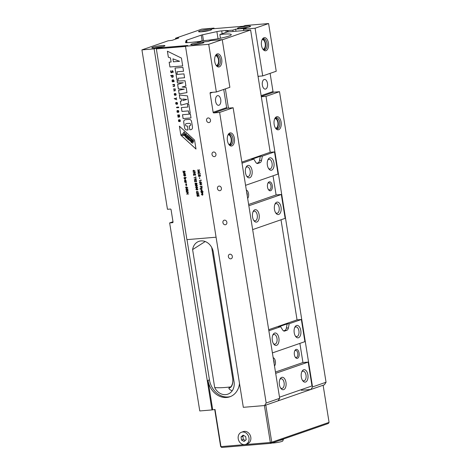 <?xml version="1.0" encoding="UTF-8"?>
<svg xmlns="http://www.w3.org/2000/svg" width="471" height="471" viewBox="0 0 471 471"><rect width="100%" height="100%" fill="white"/><g stroke="black" fill="none" stroke-linecap="round" stroke-linejoin="round"><path stroke-width="0.71" d="M214.093 28.672L214.005 28.107L211.815 28.866L243.177 26.246L245.367 25.487L268.6 23.55L276.236 71.239L262.724 75.919L258.037 76.314L250.619 29.985L243.69 30.562L243.472 29.202L255.088 28.231L268.6 23.55M186.11 190.59L188.229 190.625L187.028 190.726L187.805 191.779L186.958 190.92L186.339 191.991L186.834 190.743L186.11 190.59M186.722 187.058L187.764 187.694L186.757 187.305L186.328 188.306L185.586 187.617L186.086 186.84L186.722 187.058M186.345 188.3L185.586 187.617M186.457 183.837L186.71 185.427L186.457 183.837M186.127 181.294L184.679 181.629L184.502 180.705L185.132 179.734L186.039 180.587L186.127 181.294M183.643 175.495L184.579 174.606L185.78 175.312L184.844 176.225L183.643 175.495L184.603 174.6M184.12 174.694L184.579 174.606M184.862 176.219L183.661 175.489M184.432 171.209L185.009 171.721L184.679 172.268L185.009 171.721L184.402 170.997L185.203 171.721L184.714 172.492L183.266 171.515L183.237 172.645L182.978 171.02L184.661 172.274L184.991 171.727L184.661 172.274M184.844 172.463L183.266 171.515M197.414 194.446L197.585 193.316L198.638 193.475L198.797 194.452L198.456 193.663L197.902 193.575L197.443 194.658L196.595 193.887L197.049 193.116L196.801 193.887L197.52 194.423M197.614 194.629L196.595 193.887M196.984 193.134L196.613 193.881M197.084 190.072L195.883 189.336L196.807 188.459L198.003 189.165L197.066 190.078L195.865 189.342L196.825 188.453L196.342 188.547M196.913 186.322L195.294 185.668L196.219 184.791L197.414 185.497L196.478 186.41L195.277 185.674L196.236 184.779L195.753 184.879M196.907 186.328L196.495 186.404M196.154 181.541L196.484 180.988L195.889 180.263L196.69 180.982L196.201 181.753L194.758 180.782L194.729 181.906L194.47 180.287L196.236 181.523M196.33 181.729L194.758 180.782M195.765 176.831L196.066 177.396L194.034 177.567L195.824 177.202L195.765 176.831M194.211 173.216L193.175 172.557L194.182 172.975L194.611 171.944L195.359 172.651L194.853 173.44L193.175 172.557M194.976 173.416L194.229 173.21M202.589 193.605L202.942 194.252L202.318 195.218L201.405 194.376L202.024 193.41L202.589 193.605M202.807 194.929L202.318 195.218L201.405 194.376L202.047 193.404M203.113 191.679L201.064 192.068L200.887 191.144L201.517 190.172L202.424 191.02L202.224 191.75L203.113 191.679M201.347 190.207L200.887 191.144M200.146 186.351L202.177 186.18L201.382 186.463L201.576 187.688L202.442 187.829L200.41 188L201.364 187.705L201.17 186.481L200.146 186.351M200.599 181.841L201.641 182.477L200.634 182.089L200.204 183.095L199.463 182.401L199.963 181.623L200.599 181.841M200.334 183.066L199.463 182.401L199.834 181.653M199.439 177.644L199.792 178.544L199.439 177.644M199.945 174.523L200.004 173.458L198.968 172.474L198.267 173.622L198.65 174.641L198.055 173.64L198.256 172.627L198.933 172.262L200.193 173.458L199.934 174.535L199.987 173.463L198.774 172.516M198.256 172.627L198.933 172.262L198.256 172.627L198.055 173.64M172.339 70.597L173.14 71.409L173.063 72.528L172.498 70.915L171.962 72.516L170.979 72.599L170.79 70.703L171.032 72.21L171.509 72.463M172.003 70.98L171.791 72.134L172.021 70.974M170.738 75.807L171.273 75.76L171.809 77.238L172.81 77.238L173.246 76.761L173.075 75.283L170.685 75.478L171.291 75.754L171.827 77.232L172.822 77.232M175.289 93.417L175.983 93.859L176.142 94.848L175.871 95.277L175.671 95.018L175.824 94.224L175.412 93.735L175.265 95.242L174.747 95.301L174.246 94.324L174.517 93.505L174.982 95.048L175.289 93.417L174.982 95.048M176.737 102.39L177.42 102.831L177.579 103.82L177.308 104.25L177.114 103.991L177.261 103.202L176.849 102.713L176.702 104.221L176.183 104.274L175.683 103.296L175.96 102.484L176.419 104.02M176.478 103.985L176.578 102.507L176.46 103.991M176.495 107.359L176.525 107.682L176.472 107.359L178.15 106.982L178.727 107.17L178.279 107.777L176.525 107.682L178.279 107.771M178.603 121.524L178.627 119.834L179.898 119.728L180.364 120.794L180.175 121.471L179.416 121.618L179.163 120.034L178.821 120.117L178.603 121.524L178.456 120.205M179.404 126.175L194.564 140.081L196.001 149.054L180.84 135.142L179.404 126.175M182.495 114.724L190.402 114.064L191.02 117.933L183.113 118.592L182.495 114.724M183.543 71.239L176.943 71.792L177.284 73.458L175.901 73.576L175.018 68.036L182.919 67.377L183.543 71.239L176.943 71.792M177.991 78.286L178.262 79.964L176.943 80.07L176.06 74.536L183.961 73.876L184.579 77.739L177.991 78.286L184.579 77.733M185.521 46.446L156.354 48.884L186.905 239.639L216.077 237.207M167.393 51.192L181.429 58.08L182.689 65.928L169.925 66.994L169.154 62.178L171.103 62.013L170.455 57.951L168.353 57.185L167.393 51.192M177.096 81.03L185.062 80.759L185.91 86.04L182.059 87.011L186.139 87.453L186.963 92.604L179.163 93.912L178.586 90.302L184.296 89.178L178.356 88.889L177.632 84.38L183.266 82.737L177.408 82.961L177.096 81.03M181.353 107.582L187.829 107.047L187.417 104.468L188.842 104.35L190.249 113.105L188.818 113.228L188.447 110.909L181.971 111.45L181.353 107.582L181.989 111.444L188.447 110.909M190.096 125.704A1.207 1.007 -109.1 0 0 189.625 123.373L189.607 123.378A1.207 1.007 -109.1 0 1 190.078 125.71A1.207 1.007 -109.1 0 0 190.096 125.704L190.078 125.71A1.207 1.007 -109.1 0 1 189.984 125.733A18.387 15.278 -109.1 0 1 189.177 125.887L189.801 129.772A78.787 65.469 -109.1 0 0 190.908 129.649A2.361 1.966 -109.1 0 0 191.25 129.572A2.361 1.966 -109.1 0 0 192.468 127.258A78.787 65.469 -109.1 0 0 191.544 121.489A2.361 1.966 -109.1 0 0 189.271 119.416A78.787 65.469 -109.1 0 0 185.286 119.752A2.361 1.966 -109.1 0 0 184.944 119.828A2.361 1.966 -109.1 0 0 183.731 122.142A78.787 65.469 -109.1 0 0 184.656 127.912A2.361 1.966 -109.1 0 0 186.928 129.984A78.787 65.469 -109.1 0 0 188.041 129.919L187.423 126.034A18.387 15.278 -109.1 0 1 186.587 126.016A1.207 1.007 -109.1 0 1 186.21 123.661A1.207 1.007 -109.1 0 0 186.133 123.685A1.207 1.007 -109.1 0 0 186.127 123.685L186.116 123.69M189.607 123.378A18.387 15.278 -109.1 0 0 186.21 123.661L186.21 123.661A18.387 15.278 -109.1 0 1 189.625 123.373M177.72 115.012L177.755 115.336L177.702 115.012L179.416 114.871L179.681 116.508L179.374 117.073L178.05 117.185L177.997 116.861L178.05 117.185M179.257 116.755L179.357 116.137L179.257 116.755L177.997 116.861M179.339 116.143L177.903 116.26L177.85 115.937L177.903 116.26M177.755 115.336L179.186 115.218L179.286 115.813L177.85 115.937M176.978 110.968L177.414 110.491L178.603 110.656L178.868 111.862L178.432 112.339L177.938 112.381L177.502 110.815L177.938 112.381M176.961 111.274L177.402 112.263L177.502 110.815M176.495 97.874L176.654 98.168L175.483 98.916L176.796 99.758L174.211 98.392L175.1 98.763L176.495 97.874L175.1 98.763M172.38 81.783L172.18 80.07L173.293 79.811L173.911 80.506L174.099 81.677L172.239 81.801L172.245 81.401M172.839 84.527L172.869 84.857L172.816 84.527L174.535 84.386L174.6 86.222L173.122 86.44L173.069 86.111L174.335 86.005M174.305 84.739L174.464 85.734L174.323 84.727L172.869 84.857M188.641 103.096L187.487 95.884L179.333 95.001L179.934 98.733L181.294 98.875L181.623 100.947L180.346 101.312L180.964 105.174L188.641 103.096L180.964 105.174M175.171 90.815L175.253 88.872L173.534 89.013L173.587 89.343L175.024 89.225L175.106 90.45L173.793 90.597L173.84 90.927L175.171 90.815L173.84 90.927M197.567 170.237L199.563 169.854L198.226 171.609L199.857 171.691L197.826 171.862L199.162 170.108L197.549 170.025M200.222 176.289L199.639 176.013L199.174 176.519L198.721 176.372L198.397 175.76L198.897 174.9L199.527 175.324L199.904 174.941L200.534 175.595L200.21 176.295M199.286 176.495L198.397 175.76M198.768 174.924L198.415 175.754M199.527 175.324L199.904 174.941L199.527 175.324M200.97 179.934L201.27 180.493L199.239 180.664L201.029 180.299L200.97 179.934M199.745 184.185L200.687 183.301L201.882 184.008L200.946 184.92L199.745 184.185L200.705 183.296M200.228 183.39L200.687 183.301M200.964 184.915L199.763 184.179M200.711 189.059L201.953 188.241L200.946 189.159L202.218 189.895L200.016 188.995L200.728 189.054L201.959 188.247M201.129 192.492L202.618 192.368L202.724 193.198L201.129 192.492M194.07 170.49L195.112 171.126L194.105 170.738L193.675 171.744L192.933 171.05L193.44 170.272L194.07 170.49M193.693 171.732L192.933 171.05M195.124 175.124L195.453 174.57L194.859 173.84L195.665 174.564L195.177 175.336L193.728 174.358L193.699 175.489L193.44 173.87L195.124 175.124L195.453 174.57L194.882 173.84M195.3 175.306L193.728 174.358M195.235 179.634L194.205 178.98L195.212 179.392L195.642 178.362L196.383 179.068L195.877 179.857L194.205 178.98M196.007 179.834L195.253 179.628M196.807 184.385L196.224 184.102L195.759 184.608L195.312 184.461L194.988 183.849L195.483 182.989L196.119 183.413L196.489 183.031L197.125 183.684L196.801 184.385M195.777 184.603L194.988 183.849L195.359 183.019M196.79 188.235L195.589 187.505L196.513 186.622L197.708 187.328L196.772 188.241L195.571 187.511L196.531 186.616M196.048 186.71L196.513 186.622M197.449 191.585L198.491 192.221L197.484 191.832L197.055 192.833L196.313 192.144L196.819 191.367L197.449 191.585M197.072 192.827L196.313 192.144L196.837 191.361M197.708 196.283L197.879 195.153L198.933 195.312L199.092 196.289L198.75 195.494L198.197 195.412L197.738 196.495L196.89 195.724L197.343 194.947L197.096 195.718L197.832 196.254M197.755 196.489L196.89 195.724M197.278 194.97L196.907 195.718M183.743 172.816L185.568 173.987L184.208 174.423L183.49 174.199L183.925 173.952L183.743 172.816L183.925 173.952M185.233 179.333L184.173 178.509L184.361 177.779L184.031 177.596L186.116 177.42L185.28 177.708L185.692 178.397L185.068 179.369L184.155 178.515L184.049 177.596M184.744 182.059L186.233 181.936L186.339 182.76L184.744 182.059M185.857 183.884L186.11 185.474L185.857 183.884M185.868 189.401L186.81 188.518L188.006 189.224L187.069 190.137L185.868 189.401L186.828 188.512M186.351 188.606L186.81 188.518M187.499 190.054L185.886 189.395M188.712 193.958L186.699 194.129L188.035 192.374L186.386 192.298L188.418 192.133L187.081 193.881L188.712 193.964L186.681 194.134L188.017 192.38L186.404 192.298M191.403 141.877L191.668 142.118L191.385 141.883L191.803 141.235L191.385 141.883M191.65 142.124A0.436 0.365 -109.1 0 0 192.068 141.477L191.803 141.235M192.863 141.724A0.748 0.618 -109.1 0 0 193.334 140.47L192.109 139.345L190.596 141.689L191.874 142.86A0.871 0.724 -109.1 0 0 192.863 141.724M192.633 141.141A0.4 0.33 -109.1 0 1 192.321 141.059L192.056 140.841L192.439 140.246L192.686 140.47A0.4 0.33 -109.1 0 1 192.303 141.065L192.056 140.841M264.519 405.549L266.174 402.993L279.68 398.313L278.031 400.868L264.519 405.549L243.324 407.321L185.492 46.24L187.682 45.481L156.319 48.101L156.437 48.854M186.999 239.633L209.46 379.879A18.758 15.584 -109.1 0 0 230.549 396.523M214.699 387.551L192.604 249.601A12.376 10.285 70.9 0 1 198.544 241.493A12.376 10.285 70.9 0 1 213.422 252.898L233.928 380.915A12.376 10.285 70.9 0 1 227.381 394.309A12.376 10.285 70.9 0 1 214.699 387.551C218.367 387.957 223.743 387.739 230.814 386.897C232.515 384.783 233.133 381.928 232.668 378.319L211.703 247.44M185.509 46.352L156.354 48.884M220.457 38.245L219.863 34.53L227.387 31.922L233.057 31.498L232.839 30.138L235.665 29.155L246.121 28.284L243.472 29.202M200.458 42.137L200.34 41.401L193.622 42.09A3.474 0.4 -9.1 0 1 191.927 42.296L187.746 42.643A4.863 0.565 -9.1 0 1 185.497 42.525A4.863 0.565 -9.1 0 1 185.503 42.496L186.116 40.471A3.474 0.4 -9.1 0 1 186.64 40.188L201.241 35.125A3.474 0.4 170.9 0 1 202.542 34.777L216.901 31.61A4.863 0.565 170.9 0 1 221.7 30.874L225.88 30.527A3.474 0.4 170.9 0 1 227.087 30.491L227.94 30.544L228.158 31.91M212.704 92.298L210.078 93.205A0.695 0.577 70.9 0 1 210.549 92.481L216.36 91.992L229.866 87.312L222.23 39.623L210.614 40.588L207.964 41.507L197.514 42.378L200.34 41.401M279.68 398.313L233.139 107.747L227.334 108.236L213.822 112.916L219.633 112.434L266.174 402.993M227.94 30.544L232.839 30.138M233.057 31.498L243.69 30.562M235.995 31.204L235.665 29.155M262.724 75.919L255.088 28.231M245.568 185.321L278.049 174.058L274.505 151.915L270.207 152.274L261.311 96.749L266.003 96.361L312.544 386.927L326.05 382.24L279.509 91.68L266.003 96.361M252.656 229.601L285.143 218.344L281.322 194.494L276.1 194.935L273.033 175.795M272.409 352.914L304.896 341.652L301.352 319.509L297.054 319.868L281.016 219.769M279.503 397.194L311.99 385.937L308.169 362.093L302.941 362.529L299.88 343.394M326.05 382.24L324.401 384.795L310.889 389.476L301.31 390.276L301.21 389.67M278.031 400.868L310.889 389.476L312.544 386.927M211.962 409.935L199.769 410.953L169.648 222.918L172.551 222.677A0.695 0.577 70.9 0 0 173.022 221.947L171.061 209.683A0.695 0.577 70.9 0 0 170.372 209.053L167.464 209.295L141.93 49.879L154.129 48.86L211.962 409.935L215.017 409.487L220.964 446.62L270.33 442.499L264.414 405.56M262.235 39.57A4.863 2.643 -94.8 0 1 262.247 39.57A4.863 2.643 -94.8 0 1 265.285 44.197A4.863 2.643 -94.8 0 1 263.053 49.261A4.863 2.643 -94.8 0 1 263.048 49.261M215.506 55.772A4.863 2.643 -94.8 0 1 215.512 55.766A4.863 2.643 -94.8 0 1 218.55 60.394A4.863 2.643 -94.8 0 1 216.319 65.457A4.863 2.643 -94.8 0 1 216.313 65.463M227.428 140.652A6.6 3.591 85.2 0 0 228.994 144.65A6.6 3.591 85.2 0 0 233.869 143.755A6.6 3.591 85.2 0 0 233.116 134.706A6.6 3.591 85.2 0 0 228.158 134.635A6.6 3.591 85.2 0 0 227.428 140.652M233.139 107.747L219.633 112.434M274.163 124.45A6.6 3.591 85.2 0 0 275.729 128.448A6.6 3.591 85.2 0 0 280.604 127.559A6.6 3.591 85.2 0 0 279.851 118.509A6.6 3.591 85.2 0 0 274.893 118.439A6.6 3.591 85.2 0 0 274.163 124.45M270.101 73.364L273.009 91.527A0.695 0.577 -109.1 0 0 273.704 92.163L279.509 91.68M205.215 241.529L192.604 249.601M232.668 378.319A8.337 4.533 -94.8 0 1 230.596 387.421L230.814 386.897M230.596 387.421L229.141 387.816L229.353 389.14M232.185 390.789A12.911 10.733 -109.1 0 1 230.054 389.717C228.947 388.922 228.641 388.287 229.141 387.816L228.877 388.298M141.93 49.879L168.218 40.765L172.068 40.347L178.745 38.01L175.518 38.233L175.659 39.105M156.319 48.101L154.129 48.86M185.492 46.24L208.718 44.303L222.23 39.623M214.005 28.107L201.806 29.12L175.518 38.233M191.744 43.991A6.635 0.765 170.9 0 1 199.41 42.461A6.635 0.765 170.9 0 1 203.808 42.573A6.635 0.765 170.9 0 1 193.799 44.739A6.635 0.765 170.9 0 1 190.796 44.657A6.635 0.765 170.9 0 1 191.744 43.991M152.828 47.235A6.635 0.765 170.9 0 1 160.499 45.705A6.635 0.765 170.9 0 1 164.897 45.822A6.635 0.765 170.9 0 1 154.888 47.983A6.635 0.765 170.9 0 1 151.886 47.907A6.635 0.765 170.9 0 1 152.828 47.235M199.563 31.039A6.635 0.765 170.9 0 1 207.228 29.508A6.635 0.765 170.9 0 1 211.632 29.62A6.635 0.765 170.9 0 1 201.623 31.787A6.635 0.765 170.9 0 1 198.621 31.704A6.635 0.765 170.9 0 1 199.563 31.039M238.473 27.795A6.635 0.765 170.9 0 1 246.145 26.258A6.635 0.765 170.9 0 1 250.543 26.376A6.635 0.765 170.9 0 1 240.534 28.537A6.635 0.765 170.9 0 1 237.531 28.46A6.635 0.765 170.9 0 1 238.473 27.795M208.9 122.578A2.361 1.961 -109.1 0 0 209.301 122.495A2.361 1.961 -109.1 0 0 210.384 119.622A2.361 1.961 -109.1 0 0 207.752 118.033A2.361 1.961 -109.1 0 0 206.604 120.67A2.361 1.961 -109.1 0 0 208.9 122.578M214.352 156.643A2.361 1.961 -109.1 0 0 214.758 156.555A2.361 1.961 -109.1 0 0 215.836 153.681A2.361 1.961 -109.1 0 0 213.21 152.092A2.361 1.961 -109.1 0 0 212.056 154.729A2.361 1.961 -109.1 0 0 214.352 156.643M219.81 190.708A2.361 1.961 -109.1 0 0 220.21 190.62A2.361 1.961 -109.1 0 0 221.293 187.746A2.361 1.961 -109.1 0 0 218.668 186.157A2.361 1.961 -109.1 0 0 217.514 188.794A2.361 1.961 -109.1 0 0 219.81 190.708M225.268 224.767A2.361 1.961 -109.1 0 0 225.668 224.685A2.361 1.961 -109.1 0 0 226.751 221.812A2.361 1.961 -109.1 0 0 224.119 220.222A2.361 1.961 -109.1 0 0 222.971 222.86A2.361 1.961 -109.1 0 0 225.268 224.767M230.725 258.832A2.361 1.961 -109.1 0 0 231.126 258.75A2.361 1.961 -109.1 0 0 232.203 255.877A2.361 1.961 -109.1 0 0 229.577 254.287A2.361 1.961 -109.1 0 0 228.429 256.925A2.361 1.961 -109.1 0 0 230.725 258.832M213.822 112.916A0.695 0.577 70.9 0 1 213.133 112.286L226.645 107.6L223.731 89.437M210.078 93.205L213.133 112.286M216.36 91.992L208.718 44.303M214.77 61.624A6.6 3.591 85.2 0 0 216.336 65.622A6.6 3.591 85.2 0 0 221.211 64.727A6.6 3.591 85.2 0 0 220.457 55.678A6.6 3.591 85.2 0 0 215.5 55.607A6.6 3.591 85.2 0 0 214.77 61.624M261.505 45.422A6.6 3.591 85.2 0 0 263.065 49.42A6.6 3.591 85.2 0 0 267.946 48.531A6.6 3.591 85.2 0 0 267.192 39.482A6.6 3.591 85.2 0 0 262.235 39.411A6.6 3.591 85.2 0 0 261.505 45.422M172.992 221.759L169.648 222.918M239.509 383.494A18.758 15.584 70.9 0 1 229.824 396.8A18.758 15.584 70.9 0 1 207.999 380.385L212.692 409.682M245.703 444.377L247.528 443.747A6.423 5.34 -109.1 0 0 250.66 436.57A6.423 5.34 -109.1 0 0 244.414 431.371A6.423 5.34 -109.1 0 0 243.319 431.601L241.493 432.237A6.423 5.34 -109.1 0 0 238.361 439.408A6.423 5.34 -109.1 0 0 244.608 444.606A6.423 5.34 -109.1 0 0 245.703 444.377A6.423 5.34 -109.1 0 0 248.835 437.2A6.423 5.34 -109.1 0 0 242.589 432.007A6.423 5.34 -109.1 0 0 241.493 432.237M262.359 85.157A4.863 2.643 85.2 0 0 265.314 89.113A4.863 2.643 85.2 0 0 267.552 84.05A4.863 2.643 85.2 0 0 264.508 79.422A4.863 2.643 85.2 0 0 262.359 85.157M215.624 101.353A4.863 2.643 85.2 0 0 218.585 105.316A4.863 2.643 85.2 0 0 220.817 100.246A4.863 2.643 85.2 0 0 217.773 95.625A4.863 2.643 85.2 0 0 215.624 101.353M274.675 118.898A5.558 3.026 -94.8 0 1 276.294 117.785A5.558 3.026 -94.8 0 1 279.774 123.072A5.558 3.026 -94.8 0 1 277.219 128.86A5.558 3.026 -94.8 0 1 275.435 128.035M262.017 39.864A5.558 3.026 -94.8 0 1 263.636 38.757A5.558 3.026 -94.8 0 1 267.116 44.044A5.558 3.026 -94.8 0 1 264.561 49.832A5.558 3.026 -94.8 0 1 262.777 49.008M215.282 56.067A5.558 3.026 -94.8 0 1 216.907 54.954A5.558 3.026 -94.8 0 1 220.381 60.241A5.558 3.026 -94.8 0 1 217.826 66.028A5.558 3.026 -94.8 0 1 216.048 65.204M227.94 135.095A5.558 3.026 -94.8 0 1 229.565 133.982A5.558 3.026 -94.8 0 1 233.039 139.269A5.558 3.026 -94.8 0 1 230.49 145.062A5.558 3.026 -94.8 0 1 228.706 144.232M229.748 144.956A5.558 3.026 85.2 0 0 231.585 139.392A5.558 3.026 85.2 0 0 228.853 134.206M228.164 134.8A4.863 2.643 -94.8 0 1 228.17 134.794A4.863 2.643 -94.8 0 1 231.208 139.422A4.863 2.643 -94.8 0 1 228.977 144.491A4.863 2.643 -94.8 0 1 228.971 144.491M217.09 65.928A5.558 3.026 85.2 0 0 218.927 60.365A5.558 3.026 85.2 0 0 216.195 55.178M263.825 49.732A5.558 3.026 85.2 0 0 265.662 44.162A5.558 3.026 85.2 0 0 262.924 38.981M276.483 128.76A5.558 3.026 85.2 0 0 278.32 123.19A5.558 3.026 85.2 0 0 275.582 118.009M274.893 118.598A4.863 2.643 -94.8 0 1 274.905 118.598A4.863 2.643 -94.8 0 1 277.943 123.225A4.863 2.643 -94.8 0 1 275.712 128.289A4.863 2.643 -94.8 0 1 275.706 128.289M201.464 43.467A5.593 0.648 -9.1 0 0 193.298 44.774M162.554 46.711A5.593 0.648 -9.1 0 0 154.388 48.018M209.289 30.515A5.593 0.648 -9.1 0 0 201.123 31.822M248.199 27.265A5.593 0.648 -9.1 0 0 240.033 28.578M226.645 107.6A0.695 0.577 -109.1 0 0 227.334 108.236M265.797 405.107L271.749 442.24L329.07 422.369L323.124 385.237M329.07 422.369L328.364 423.464L271.037 443.329L221.676 447.45L220.64 446.502L214.717 409.511M279.179 440.509A6.947 0.801 -9.1 0 0 283.507 439.107A6.947 0.801 -9.1 0 0 283.513 439.054L283.507 439.013M283.507 439.107L282.788 440.962A5.946 0.689 170.9 0 1 278.42 442.293A5.946 0.689 170.9 0 1 271.961 443.011M244.102 441.451L246.174 439.684L245.674 436.54L243.095 435.157L241.022 436.929L241.529 440.073L244.102 441.451M243.76 435.516L242.848 436.293L243.354 439.443L245.261 440.462M243.354 439.443L241.529 440.073M242.848 436.293L241.022 436.929M271.749 442.24L270.33 442.499L271.037 443.329L271.749 442.24M221.676 447.45L220.64 446.502M219.863 34.53A17.368 2.008 170.9 0 1 231.285 34.607A17.368 2.008 170.9 0 1 220.875 38.157A17.368 2.008 170.9 0 1 202.053 40.706L199.957 41.43M222.259 39.817L250.619 29.985M261.311 96.749L258.037 76.314M228.453 108.142L225.368 88.872M301.316 377.047A6.253 3.403 85.2 0 0 302.8 380.839A6.253 3.403 85.2 0 0 307.422 379.991A6.253 3.403 85.2 0 0 306.703 371.419A6.253 3.403 85.2 0 0 302.005 371.354A6.253 3.403 85.2 0 0 301.316 377.047M279.409 384.642A6.253 3.403 85.2 0 0 280.893 388.428A6.253 3.403 85.2 0 0 285.514 387.586A6.253 3.403 85.2 0 0 284.796 379.014A6.253 3.403 85.2 0 0 280.104 378.943A6.253 3.403 85.2 0 0 279.409 384.642M275.682 373.35L308.169 362.093M275.476 372.049L302.941 362.529M294.369 354.71A4.516 2.455 85.2 0 0 295.441 357.448A4.516 2.455 85.2 0 0 298.779 356.835A4.516 2.455 85.2 0 0 298.261 350.648A4.516 2.455 85.2 0 0 294.87 350.595A4.516 2.455 85.2 0 0 294.369 354.71M274.505 365.979A4.516 2.455 85.2 0 0 275.382 361.292A4.516 2.455 85.2 0 0 273.174 357.677M294.222 332.767A6.253 3.403 85.2 0 0 295.706 336.553A6.253 3.403 85.2 0 0 300.327 335.711A6.253 3.403 85.2 0 0 299.609 327.139A6.253 3.403 85.2 0 0 294.917 327.068A6.253 3.403 85.2 0 0 294.222 332.767M272.315 340.362A6.253 3.403 85.2 0 0 273.798 344.148A6.253 3.403 85.2 0 0 278.42 343.3A6.253 3.403 85.2 0 0 277.707 334.728A6.253 3.403 85.2 0 0 273.009 334.663A6.253 3.403 85.2 0 0 272.315 340.362M268.864 330.772L280.639 326.691L282.624 329.912A4.168 2.267 85.2 0 0 284.39 331.101A4.168 2.267 85.2 0 0 284.696 331.036L286.886 330.277A4.168 2.267 85.2 0 0 288.405 327.91L289.2 323.724L301.352 319.509M283.56 330.895L284.855 330.448A4.168 2.267 85.2 0 0 286.368 328.081L287.169 323.889L278.608 326.856L280.639 326.691M287.169 323.889L289.2 323.724M268.694 329.7L297.054 319.868M274.469 209.454A6.253 3.403 85.2 0 0 275.953 213.245A6.253 3.403 85.2 0 0 280.575 212.397A6.253 3.403 85.2 0 0 279.862 203.825A6.253 3.403 85.2 0 0 275.164 203.76A6.253 3.403 85.2 0 0 274.469 209.454M252.568 217.049A6.253 3.403 85.2 0 0 254.052 220.834A6.253 3.403 85.2 0 0 258.667 219.992A6.253 3.403 85.2 0 0 257.955 211.42A6.253 3.403 85.2 0 0 253.257 211.349A6.253 3.403 85.2 0 0 252.568 217.049M248.841 205.756L281.322 194.494M248.629 204.455L276.1 194.935M267.522 187.117A4.516 2.455 85.2 0 0 268.594 189.854A4.516 2.455 85.2 0 0 271.932 189.242A4.516 2.455 85.2 0 0 271.414 183.048A4.516 2.455 85.2 0 0 268.023 183.001A4.516 2.455 85.2 0 0 267.522 187.117M247.658 198.385A4.516 2.455 85.2 0 0 248.541 193.699A4.516 2.455 85.2 0 0 246.327 190.084M267.381 165.174A6.253 3.403 85.2 0 0 268.864 168.959A6.253 3.403 85.2 0 0 273.48 168.118A6.253 3.403 85.2 0 0 272.768 159.539A6.253 3.403 85.2 0 0 268.07 159.475A6.253 3.403 85.2 0 0 267.381 165.174M245.473 172.769A6.253 3.403 85.2 0 0 246.957 176.554A6.253 3.403 85.2 0 0 251.579 175.707A6.253 3.403 85.2 0 0 250.86 167.134A6.253 3.403 85.2 0 0 246.162 167.07A6.253 3.403 85.2 0 0 245.473 172.769M242.017 163.178L253.792 159.098L255.777 162.318A4.168 2.267 85.2 0 0 257.543 163.508A4.168 2.267 85.2 0 0 257.855 163.443L260.045 162.683A4.168 2.267 85.2 0 0 261.558 160.317L262.353 156.125L274.505 151.915M256.713 163.302L258.008 162.854A4.168 2.267 85.2 0 0 259.527 160.487L260.322 156.295L251.761 159.263L253.792 159.098M260.322 156.295L262.353 156.125M241.847 162.106L270.207 152.274M247.24 195.783A3.544 1.925 85.2 0 0 246.68 192.28M268.323 189.448A3.544 1.925 85.2 0 0 269.377 189.895A3.544 1.925 85.2 0 0 271.008 186.204A3.544 1.925 85.2 0 0 268.788 182.83A3.544 1.925 85.2 0 0 267.822 183.443M274.087 363.377A3.544 1.925 85.2 0 0 273.527 359.873M295.17 357.042A3.544 1.925 85.2 0 0 296.224 357.489A3.544 1.925 85.2 0 0 297.849 353.798A3.544 1.925 85.2 0 0 295.635 350.424A3.544 1.925 85.2 0 0 294.669 351.036M280.504 387.851A4.863 2.643 85.2 0 0 281.941 388.445A4.863 2.643 85.2 0 0 284.172 383.382A4.863 2.643 85.2 0 0 281.128 378.755A4.863 2.643 85.2 0 0 279.815 379.579M302.411 380.256A4.863 2.643 85.2 0 0 303.842 380.851A4.863 2.643 85.2 0 0 306.079 375.787A4.863 2.643 85.2 0 0 303.036 371.16A4.863 2.643 85.2 0 0 301.723 371.984M273.416 343.571A4.863 2.643 85.2 0 0 274.846 344.166A4.863 2.643 85.2 0 0 277.078 339.096A4.863 2.643 85.2 0 0 274.04 334.475A4.863 2.643 85.2 0 0 272.721 335.299M295.317 335.976A4.863 2.643 85.2 0 0 296.754 336.571A4.863 2.643 85.2 0 0 298.985 331.507A4.863 2.643 85.2 0 0 295.941 326.88A4.863 2.643 85.2 0 0 294.628 327.704M253.663 220.257A4.863 2.643 85.2 0 0 255.094 220.852A4.863 2.643 85.2 0 0 257.325 215.789A4.863 2.643 85.2 0 0 254.287 211.161A4.863 2.643 85.2 0 0 252.974 211.985M275.57 212.662A4.863 2.643 85.2 0 0 277.001 213.257A4.863 2.643 85.2 0 0 279.232 208.194A4.863 2.643 85.2 0 0 276.194 203.566A4.863 2.643 85.2 0 0 274.876 204.39M246.569 175.977A4.863 2.643 85.2 0 0 247.999 176.572A4.863 2.643 85.2 0 0 250.236 171.503A4.863 2.643 85.2 0 0 247.193 166.881A4.863 2.643 85.2 0 0 245.88 167.7M268.476 168.382A4.863 2.643 85.2 0 0 269.907 168.977A4.863 2.643 85.2 0 0 272.138 163.908A4.863 2.643 85.2 0 0 269.1 159.286A4.863 2.643 85.2 0 0 267.787 160.111M172.951 58.851L179.61 61.301L173.41 61.819L172.934 58.857L179.61 61.301M182.689 65.922L169.925 66.994M169.171 62.172L169.943 66.988M167.417 51.204L168.371 57.179L170.473 57.945L171.103 62.013M178.262 79.958L176.961 80.064L176.077 74.536M185.91 86.04L182.059 87.011M186.963 92.604L179.163 93.912M178.603 90.302L179.18 93.906M184.32 89.166L178.356 88.889M177.655 84.374L178.374 88.884M177.12 81.03L177.426 82.955L183.266 82.737M177.284 73.452L175.901 73.576M175.035 68.036L175.924 73.57M187.434 104.468L187.847 107.041M190.243 113.105L188.818 113.228M188.836 113.223L188.465 110.903M191.02 117.927L183.113 118.592M182.512 114.724L183.131 118.586M189.195 125.881L189.801 129.772A78.787 65.469 -109.1 0 0 190.926 129.643A2.361 1.966 -109.1 0 0 191.261 129.566M184.95 119.822A2.361 1.966 -109.1 0 0 183.749 122.136A78.787 65.469 -109.1 0 0 184.673 127.906A2.361 1.966 -109.1 0 0 186.946 129.978A78.787 65.469 -109.1 0 0 188.041 129.914M185.733 133.499L186.504 134.2L185.751 133.493L183.325 135.018L183.967 135.601L184.444 135.283L185.904 137.355L186.522 134.194L185.88 137.361M184.449 135.283L183.967 135.601M196.001 149.024L180.84 135.142M188.936 136.431L189.678 137.114L188.2 137.444L188.165 139.457L187.37 138.727L187.399 136.937L186.663 138.08L186.057 137.526L187.57 135.183L188.176 135.736L187.523 136.749L188.953 136.425L189.678 137.114M188.953 136.425L187.523 136.749M187.57 135.183L188.194 135.73L187.54 136.743M187.399 136.961L186.663 138.08M188.217 137.444L188.165 139.457M193.222 141.73L193.24 141.718A0.748 0.618 -109.1 0 0 193.351 140.464L192.109 139.345M191.432 139.763A1.713 1.419 -109.1 0 0 190.879 138.15A1.713 1.419 -109.1 0 0 189.43 137.744A1.713 1.419 -109.1 0 0 189.289 137.803A1.813 1.507 -109.1 0 0 188.624 138.833A1.707 1.419 -109.1 0 0 191.432 139.763L191.456 139.757A1.713 1.419 -109.1 0 0 190.896 138.144A1.713 1.419 -109.1 0 0 189.448 137.738A1.713 1.419 -109.1 0 0 189.442 137.738L189.448 137.738M181.865 134.07A0.377 0.312 -109.1 0 0 182.306 134.435A0.377 0.312 -109.1 0 1 181.883 134.058L181.718 135.118A1.066 0.889 -109.1 0 0 183.107 135.148L184.773 132.592L183.107 135.148M182.724 135.465L182.707 135.471A1.066 0.889 -109.1 0 0 183.125 135.142M184.773 132.592L184.026 131.904L184.756 132.598M184.008 131.909L182.448 134.323A0.377 0.312 -109.1 0 1 182.306 134.435M180.858 135.136L179.427 126.199M192.621 143.054L192.604 143.06A0.871 0.724 -109.1 0 0 192.892 141.73M190.784 140.794A1.813 1.507 -109.1 0 0 191.456 139.757M189.371 139.245A0.707 0.589 -109.1 0 0 190.243 140.04A1.23 1.024 -109.1 0 0 190.684 139.357A0.707 0.589 -109.1 0 0 189.813 138.562A1.23 1.024 -109.1 0 0 189.371 139.245L189.389 139.239A0.707 0.589 -109.1 0 0 190.213 140.052M184.797 135.047L185.486 135.677L185.762 134.4L184.797 135.047L185.486 135.66M185.762 134.406L184.815 135.042M189.831 138.556A1.23 1.024 -109.1 0 0 189.389 139.239M191.668 142.118A0.436 0.365 -109.1 0 0 192.009 142.207M192.451 140.258L192.074 140.835M179.822 121.253L179.439 120.011L179.94 120.199L179.987 121.188M179.457 120.005L179.957 120.193L180.004 121.182M178.474 120.199L178.627 119.834M179.928 121.571L179.416 121.618L179.163 120.034M179.38 117.073L178.067 117.179M179.357 116.137L177.92 116.255M177.773 115.33L179.21 115.212L179.286 115.813M178.774 107.494L178.244 107.541M178.162 110.756L178.344 112.016M178.421 110.868L178.509 111.951M178.615 111.533L178.527 111.945M178.562 111.18L178.597 111.539M177.043 110.785L177.42 110.491M178.444 112.334L177.956 112.375M176.978 111.268L177.143 112.281M177.131 103.985L177.302 103.426M175.866 103.891L175.683 103.296M175.701 103.29L175.689 102.913M175.707 102.908L175.96 102.49M176.802 99.746L174.576 98.857M174.423 98.698L174.211 98.392M175.883 95.266L175.801 94.889M175.748 94.012L175.883 94.447M174.765 95.295L174.411 94.924M174.429 94.918L174.246 94.324M174.264 94.312L174.246 93.941M174.27 93.929L174.523 93.517M172.262 81.395L172.127 81.094M172.074 80.341L172.145 81.089M174.099 81.671L172.745 81.789M172.763 81.783L172.427 81.642M172.574 80.194L173.475 80.217L173.77 81.377L172.58 81.377L172.41 80.311L173.281 80.141L173.77 81.377M170.702 75.478L170.755 75.802M171.568 75.731L172.869 75.625L171.55 75.737L171.903 76.932L172.886 76.85L172.992 76.432L172.939 76.761M172.992 76.432L172.869 75.625L172.975 76.437M172.822 72.363L172.898 72.01M172.916 72.004L172.904 71.698M171.597 72.787L171.209 72.746M170.997 72.593L170.602 71.557M170.62 71.551L170.602 71.186M170.62 71.18L170.685 70.868M174.458 86.323L173.122 86.44M173.093 86.111L173.14 86.434M172.886 84.851L174.323 84.727M179.357 95.001L179.951 98.727L181.311 98.869L181.641 100.941M180.364 101.306L180.982 105.168M186.834 99.463L182.76 99.034L183.007 100.553L186.834 99.463L182.76 99.034M173.558 89.013L173.587 89.343L175.041 89.219L175.053 90.497M173.811 90.597L173.864 90.921M199.857 171.685L197.826 171.862M197.838 171.803L199.162 170.108M199.18 170.102L197.585 170.231M198.668 174.635L198.079 173.634M200.134 176.307L199.639 176.013M198.945 175.106L198.609 175.742L199.133 176.307L199.486 175.677L198.868 175.124M199.221 176.284L199.469 175.683L198.85 175.13M200.093 176.101L200.346 175.595L200.11 176.095L200.346 175.595L199.951 175.147L199.675 175.665L200.093 176.101L200.328 175.601L199.934 175.153L199.675 175.665M199.604 178.55L199.457 177.644M201.27 180.487L199.239 180.664M200.987 179.94L201.029 180.299M201.564 182.636L200.634 182.089M200.175 182.872L200.493 182.301L200.01 181.835L199.692 182.389L199.928 181.853M200.246 182.86L200.475 182.306L199.992 181.841L199.669 182.395L200.157 182.878M201.288 184.632L201.676 184.031L200.328 183.584L200.723 183.513L199.957 184.179L200.911 184.709M200.934 184.703L201.694 184.026L200.723 183.513M202.212 186.392L201.382 186.463M202.442 187.829L200.41 188M200.181 186.563L201.188 186.475L201.364 187.705M202.218 189.878L199.998 188.771M203.148 191.885L201.064 192.068M200.905 191.138L201.288 191.832M201.788 191.785L202.265 191.032L201.453 190.402L201.07 191.138L201.918 191.756M201.765 191.791L202.247 191.038L201.547 190.384M202.571 192.975L202.183 192.663M202.2 192.657L201.152 192.492M202.824 194.923L202.336 195.206M202.3 194.994L202.777 194.258L202.077 193.616L201.588 194.364L202.424 194.97M202.277 195L202.76 194.264L202.077 193.616M195.035 171.285L194.105 170.738M192.951 171.044L193.457 170.266M193.716 171.509L193.952 170.955L193.481 170.484L193.145 171.044L193.634 171.526L193.97 170.949L193.481 170.484L193.163 171.038M194.629 171.939L194.182 172.975M194.847 173.216L195.165 172.651L194.6 172.162M194.917 173.204L195.147 172.657L194.582 172.168M194.676 172.15L194.34 172.745L194.829 173.228M193.716 175.483L193.463 173.887M195.141 175.118L195.471 174.564L195.141 175.118M196.066 177.39L194.034 177.567M195.783 176.843L195.824 177.202M195.177 179.139L195.659 178.356M195.877 179.639L196.195 179.068L195.63 178.586M195.942 179.628L196.177 179.074L195.612 178.591M195.7 178.568L195.371 179.163L195.859 179.645M196.171 181.535L196.501 180.982L195.907 180.263M194.747 181.9L194.488 180.305M196.725 184.402L196.224 184.102M195.53 183.201L195.194 183.837L195.724 184.397L196.077 183.772L195.453 183.213M195.806 184.379L196.054 183.778L195.436 183.219M196.678 184.19L196.931 183.684L196.695 184.185L196.931 183.684L196.542 183.237L196.266 183.755L196.678 184.19L196.913 183.69L196.525 183.243L196.266 183.755M196.819 186.122L197.208 185.521L195.859 185.074M196.46 186.186L197.225 185.515L195.865 185.068M196.272 184.997L195.489 185.662L196.442 186.192M197.114 187.953L197.502 187.358L196.16 186.905M196.754 188.023L197.52 187.346L196.142 186.91M196.566 186.828L195.783 187.499L196.737 188.029M197.408 189.789L197.796 189.189L196.454 188.741M197.049 189.854L197.814 189.183L196.436 188.747M196.86 188.665L196.077 189.33L197.031 189.86M198.415 192.38L197.484 191.832M197.031 192.615L197.349 192.044L196.86 191.573L196.525 192.133L197.09 192.604M197.008 192.621L197.331 192.05L196.843 191.585L196.525 192.133M198.609 194.464L198.474 193.658L197.902 193.575M197.437 194.441L197.773 193.834M197.791 193.828L197.602 193.31M198.897 196.301L198.768 195.489L198.197 195.412M197.726 196.272L198.067 195.671M198.085 195.659L197.897 195.147M183.449 172.621L183.001 171.044M185.574 174.023L184.167 174.146M183.973 174.158L183.49 174.199M185.015 173.858L184.037 173.216L184.132 173.934L185.015 173.858L184.02 173.222M185.18 175.936L185.574 175.342L184.232 174.888L184.638 174.812L183.849 175.483L184.809 176.013M184.826 176.007L185.592 175.336L184.638 174.812M186.151 177.632L185.28 177.708M185.156 179.127L185.509 178.403L184.832 177.744L184.332 178.497L185.032 179.157L185.527 178.397L184.832 177.744M186.163 181.5L184.661 181.417M184.502 180.705L184.903 181.394M184.52 180.699L185.15 179.728M185.403 181.347L185.88 180.599L185.068 179.969M185.527 181.323L185.862 180.605L185.05 179.975M185.18 179.94L184.685 180.699L185.386 181.353M186.192 182.542L184.779 182.271M186.545 185.433L186.292 183.849M185.951 185.486L185.692 183.902M187.682 187.852L186.757 187.305M185.603 187.611L186.104 186.834M186.298 188.088L186.616 187.517L186.051 187.064L185.792 187.611L186.375 188.07M186.28 188.094L186.598 187.523L186.133 187.052L185.81 187.605M187.505 190.049L187.087 190.131M187.411 189.848L187.799 189.248L186.451 188.8L186.846 188.73L186.08 189.395L187.034 189.925M187.052 189.913L187.817 189.242L186.863 188.724M188.229 190.625L187.028 190.726M187.805 191.75L186.958 190.92M186.304 191.679L186.834 190.743M186.852 190.737L186.145 190.802M227.087 30.491L227.322 31.946M225.88 30.527L226.168 32.346M221.7 30.874L222.159 33.735M216.901 31.61L218.038 38.716M202.542 34.777L203.478 40.63M201.241 35.125L202.136 40.7M186.64 40.188L187.04 42.69M186.116 40.471L186.469 42.708M209.46 379.879L207.999 380.385M273.704 92.163L261.27 96.473M261.134 95.648L273.009 91.527M259.068 76.225L258.079 76.567M259.527 160.487L261.558 160.317M258.008 162.854L260.045 162.683M257.231 163.496L257.855 163.443M286.368 328.081L288.405 327.91M284.855 330.448L286.886 330.277M284.072 331.089L284.696 331.036"/></g></svg>
